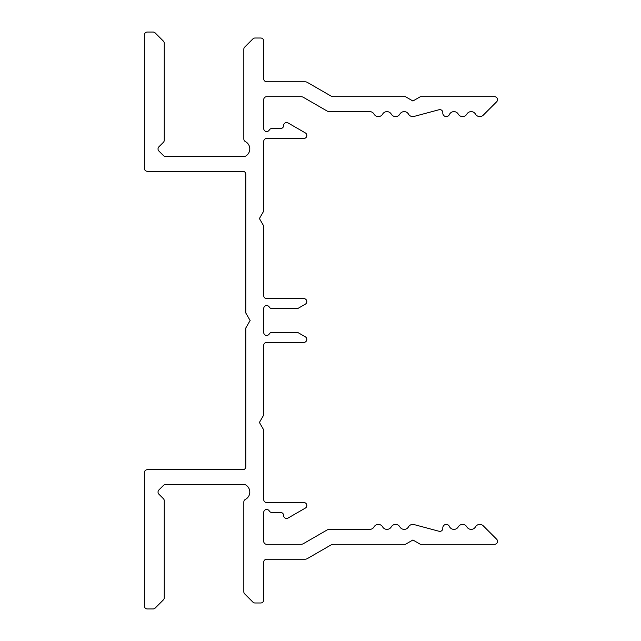<?xml version="1.0" encoding="UTF-8"?>
<svg xmlns="http://www.w3.org/2000/svg" width="641" height="641" viewBox="0 0 641 641"><rect width="100%" height="100%" fill="white"/><g stroke="black" fill="none" stroke-linecap="round" stroke-linejoin="round"><path stroke-width="0.96" d="M158.031 492.08A2.981 2.981 0 0 1 158.904 489.964L163.383 485.493A2.981 2.981 0 0 1 165.49 484.62L244.349 484.62A2.981 2.981 0 0 1 245.952 485.085A8.285 8.285 0 0 1 245.407 499.395A2.981 2.981 0 0 0 243.828 502.023L243.828 591.803A2.981 2.981 0 0 0 244.702 593.911L252.899 602.107A2.981 2.981 0 0 0 255.006 602.981L260.735 602.981A2.981 2.981 0 0 0 263.715 600L263.715 562.205A2.981 2.981 0 0 1 266.704 559.224L304.948 559.224A4.976 4.976 0 0 0 307.432 558.559L330.964 544.97A4.976 4.976 0 0 1 333.456 544.305L405.457 544.305L412.916 539.994L420.376 544.305L494.532 544.305A2.981 2.981 0 0 0 496.639 539.209L483.298 525.868A4.976 4.976 0 0 0 475.47 526.894A4.976 4.976 0 0 1 466.856 526.894A4.976 4.976 0 0 0 458.243 526.894A4.976 4.976 0 0 1 449.397 526.445A3.445 3.445 0 0 0 442.811 527.855L442.811 528.392A2.981 2.981 0 0 1 439.053 531.269L414.078 524.578A4.976 4.976 0 0 0 408.485 526.894A4.976 4.976 0 0 1 399.872 526.894A4.976 4.976 0 0 0 391.258 526.894A4.976 4.976 0 0 1 382.645 526.894A4.976 4.976 0 0 0 374.032 526.894A4.976 4.976 0 0 1 369.721 529.386L329.458 529.386A4.976 4.976 0 0 0 326.974 530.051L303.433 543.64A4.976 4.976 0 0 1 300.95 544.305L266.704 544.305A2.981 2.981 0 0 1 263.715 541.316L263.715 512.471A2.981 2.981 0 0 1 269.284 510.981A2.981 2.981 0 0 0 271.872 512.471L280.63 512.471A2.981 2.981 0 0 1 283.61 515.46A2.981 2.981 0 0 0 288.089 518.04L305.316 508.097A2.981 2.981 0 0 0 303.826 502.528L266.704 502.528A2.981 2.981 0 0 1 263.715 499.547L263.715 429.919L259.413 422.459L263.715 414.999L263.715 345.371A2.981 2.981 0 0 1 266.704 342.39L303.826 342.39A2.981 2.981 0 0 0 305.316 336.821L298.426 332.839A2.981 2.981 0 0 0 296.935 332.439L271.872 332.439A2.981 2.981 0 0 0 269.284 333.937A2.981 2.981 0 0 1 263.715 332.439L263.715 308.561A2.981 2.981 0 0 1 269.284 307.063A2.981 2.981 0 0 0 271.872 308.561L296.935 308.561A2.981 2.981 0 0 0 298.426 308.161L305.316 304.179A2.981 2.981 0 0 0 303.826 298.61L266.704 298.61A2.981 2.981 0 0 1 263.715 295.629L263.715 226.001L259.413 218.541L263.715 211.081L263.715 141.453A2.981 2.981 0 0 1 266.704 138.472L303.826 138.472A2.981 2.981 0 0 0 305.316 132.903L288.089 122.96A2.981 2.981 0 0 0 283.61 125.54A2.981 2.981 0 0 1 280.63 128.529L271.872 128.529A2.981 2.981 0 0 0 269.284 130.019A2.981 2.981 0 0 1 263.715 128.529L263.715 99.684A2.981 2.981 0 0 1 266.704 96.695L300.95 96.695A4.976 4.976 0 0 1 303.433 97.36L326.974 110.949A4.976 4.976 0 0 0 329.458 111.614L369.721 111.614A4.976 4.976 0 0 1 374.032 114.106A4.976 4.976 0 0 0 382.645 114.106A4.976 4.976 0 0 1 391.258 114.106A4.976 4.976 0 0 0 399.872 114.106A4.976 4.976 0 0 1 408.485 114.106A4.976 4.976 0 0 0 414.078 116.422L439.053 109.731A2.981 2.981 0 0 1 442.811 112.608L442.811 113.145A3.445 3.445 0 0 0 449.397 114.555A4.976 4.976 0 0 1 458.243 114.106A4.976 4.976 0 0 0 466.856 114.106A4.976 4.976 0 0 1 475.47 114.106A4.976 4.976 0 0 0 483.298 115.132L496.639 101.791A2.981 2.981 0 0 0 494.532 96.695L420.376 96.695L412.916 101.006L405.457 96.695L333.456 96.695A4.976 4.976 0 0 1 330.964 96.03L307.432 82.441A4.976 4.976 0 0 0 304.948 81.776L266.704 81.776A2.981 2.981 0 0 1 263.715 78.795L263.715 41A2.981 2.981 0 0 0 260.735 38.019L255.006 38.019A2.981 2.981 0 0 0 252.899 38.893L244.702 47.089A2.981 2.981 0 0 0 243.828 49.197L243.828 138.977A2.981 2.981 0 0 0 245.407 141.605A8.285 8.285 0 0 1 245.952 155.915A2.981 2.981 0 0 1 244.349 156.38L165.49 156.38A2.981 2.981 0 0 1 163.383 155.507L158.904 151.036A2.981 2.981 0 0 1 158.904 146.813L163.383 142.334A2.981 2.981 0 0 0 164.256 140.227L164.256 43.235A2.981 2.981 0 0 0 163.383 41.12L155.178 32.923A2.981 2.981 0 0 0 153.071 32.05L147.342 32.05A2.981 2.981 0 0 0 144.361 35.031L144.361 168.319A2.981 2.981 0 0 0 147.342 171.299L242.835 171.299A2.981 2.981 0 0 1 245.815 174.288L245.815 313.04L250.126 320.5L245.815 327.96L245.815 466.712A2.981 2.981 0 0 1 242.835 469.701L147.342 469.701A2.981 2.981 0 0 0 144.361 472.681L144.361 605.969A2.981 2.981 0 0 0 147.342 608.95L153.071 608.95A2.981 2.981 0 0 0 155.178 608.077L163.383 599.88A2.981 2.981 0 0 0 164.256 597.765L164.256 500.773A2.981 2.981 0 0 0 163.383 498.666L158.904 494.187A2.981 2.981 0 0 1 158.031 492.08"/></g></svg>
